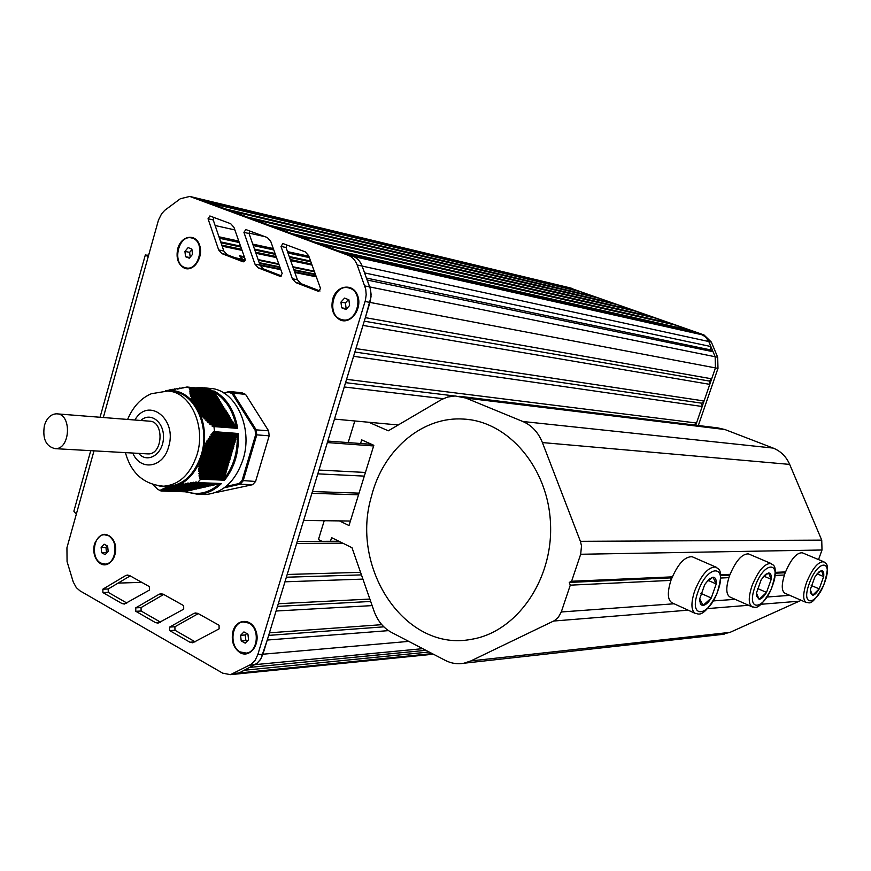 <?xml version="1.0" encoding="UTF-8"?>
<svg xmlns="http://www.w3.org/2000/svg" width="871" height="871" viewBox="0 0 871 871"><rect width="100%" height="100%" fill="white"/><g stroke="black" fill="none" stroke-linecap="round" stroke-linejoin="round"><path stroke-width="1.31" d="M229.04 460.879L223.989 480.095L199.666 478.549L200.395 477.352L199.067 475.62L200.145 475.022L198.86 473.28L199.992 472.681L198.74 470.939L199.927 470.34L198.719 468.609L199.949 468.01L198.773 466.812L200.08 465.669L198.991 463.938L200.308 463.339L199.35 462.163L200.657 461.009L200.025 459.844L201.103 458.679L200.7 457.536L202.344 454.052L202.203 452.354L203.128 451.733L202.878 450.035L204.021 449.436L203.553 447.716L205.033 447.139L204.489 445.419L206.144 444.841L205.676 443.132L207.363 442.566L206.96 440.857L208.681 440.291L208.343 438.581L210.096 438.015L209.824 436.317L211.599 435.761L211.403 434.063L213.188 433.508L213.264 431.896L214.462 431.787L237.696 433.529L236.389 435.903L229.661 460.498L200.188 459.3M152.817 484.516L157.586 489.241L161.091 491.026L185.131 491.777L161.124 491.004L160.612 490.068L161.69 490.678L161.277 489.567L162.485 490.253L162.137 489.132L163.4 489.818L163.084 488.707L164.434 489.382L164.129 488.272L165.534 488.958L165.272 487.847L166.742 488.533L166.535 487.422L168.027 488.119L168.212 487.009L169.453 487.695L169.976 486.595L170.988 487.281L171.75 486.192L172.643 486.867L173.514 485.778L174.472 486.443L175.289 485.365L176.356 486.04L177.074 484.951L178.359 485.637L178.849 484.537L180.406 485.245L180.743 484.134L182.703 484.842L183.041 483.743L185.033 484.45L185.436 483.351L187.472 484.058L187.929 482.959L189.922 483.677L190.531 482.578L192.622 483.285L193.22 482.196L195.256 482.915L195.975 481.903L197.477 482.621L221.463 483.514L197.477 482.621M198.61 488.217L169.562 487.629M196.857 488.62L168.125 488.054M202.116 487.422L172.796 486.802M200.363 487.814L171.108 487.216M195.104 489.023L166.797 488.468M203.879 487.02L174.559 486.388M193.362 489.426L165.577 488.892M191.609 489.818L164.467 489.328M205.643 486.617L176.454 485.985M189.878 490.221L163.454 489.752M207.407 486.214L178.457 485.583M188.136 490.613L162.539 490.188M209.171 485.8L180.58 485.18M186.394 491.015L161.712 490.613M210.945 485.397L182.812 484.788M212.72 484.995L185.153 484.385M214.495 484.592L187.592 484.004M216.269 484.178L190.139 483.612M218.055 483.775L192.763 483.231M219.786 483.47L195.485 482.85M237.696 433.529L237.217 435.141L238.262 433.475L214.527 431.689L213.95 426.518L237.685 428.39L236.291 426.975L237.097 428.271L212.535 426.496L212.219 424.95L209.857 424.21L210.161 423.023L207.831 422.283L208.191 421.096L205.904 420.366L206.307 419.18L204.075 418.45L204.533 417.274L202.344 416.545L202.845 415.38L201.092 415.097L201.266 413.485L199.699 413.224L199.797 411.602L198.555 411.373L198.436 409.74L197.151 409.098L196.966 407.748L225.818 410.383L230.793 419.387L236.291 427.16L236.259 428.205M196.966 407.748L196.019 407.247L195.833 405.897L224.696 408.575L225.121 410.317M195.833 405.897L194.886 405.407L194.734 404.057L223.564 406.768L223.989 408.51M194.734 404.057L193.754 403.567L193.841 402.239L222.443 404.961L222.856 406.703M193.841 402.239L192.622 401.727L193.046 400.442L221.321 403.164L221.724 404.895M223.836 407.193L194.647 404.057M193.046 400.442L191.74 399.909L192.371 398.646L220.2 401.357L220.592 403.088M192.371 398.646L191.261 398.548L191.805 396.871L219.078 399.56L219.47 401.291M191.805 396.871L190.607 396.359L191.337 395.107L217.957 397.764L218.338 399.495M191.337 395.107L190.292 395.009L190.956 393.354L216.835 395.967L217.217 397.699M190.956 393.354L189.954 393.267L190.673 391.612L215.714 394.182L216.095 395.902M190.673 391.612L189.66 391.123L190.673 390.023L189.726 389.326L190.564 388.716L213.95 391.155L213.939 392.32M190.488 389.892L214.604 392.386L214.974 394.106M213.95 391.155L214.734 392.418L214.44 391.133L190.564 388.64L186.971 386.996L177.39 389.076L176.911 388.499L174.919 389.489L174.494 388.912L172.545 389.914L172.186 389.348L170.281 390.35L169.976 389.783L166.992 391.025M166.263 390.992L165.512 390.97M200.635 479.148L224.5 480.215L224.457 478.495L223.989 480.095M200.21 488.098L170.651 487.161M169.464 487.281L168.636 487.325M167.885 487.346L158.849 485.876M178.424 485.06L177.619 485.387M199.415 462.349C194.571 473.127 187.809 480.596 179.143 484.733L178.609 484.712M197.597 482.599L200.657 479.246M229.824 459.964L200.972 458.364L200.766 458.941M204.282 387.802L209.769 388.39C235.05 388.967 253.439 427.236 243.085 459.365C235.529 481.369 222.932 493.084 205.284 494.521L197.728 494.293L185.12 491.777L197.728 494.293C206.351 494.053 214.266 490.46 221.463 483.514M226.95 412.19L198.359 410.089M199.024 411.417L199.47 412.364M199.851 413.235C204.282 423.883 205.567 435.348 203.694 447.629M203.52 448.652L203.313 449.774M200.21 460.411L199.797 461.434M202.976 451.363L202.834 451.962L231.664 453.693M193.199 402.184L193.808 402.935M168.789 390.469C177.804 390.11 185.752 393.79 192.633 401.52M167.21 390.611L168.038 390.524M165.577 390.85L167.08 390.85M165.425 486.247L167.863 486.334C183.465 485.103 194.603 474.619 201.277 454.858C210.401 426.093 194.179 391.852 171.859 391.493L169.464 391.253M186.971 386.996L210.869 389.511L202.224 387.584L195.431 387.889M205.284 494.521L202.475 494.434M224.5 393.409L229.519 391.482L242.018 392.799L245.568 394.389L233.069 393.082L229.519 391.482M228.931 392.233L232.176 393.692L233.069 393.082L256.194 429.849L268.606 430.829L245.568 394.389M232.176 393.692L255.105 430.176L256.194 429.849L256.771 434.869L255.639 434.749L242.084 480.498L255.584 481.478L252.579 484.701L240.091 484.222L243.107 480.966L256.771 434.869L269.183 435.805L268.606 430.829M242.084 480.498L239.329 483.459L240.091 484.222L224.283 487.793M215.072 492.714L252.579 484.701M255.584 481.478L269.183 435.805M107.623 546.117L108.178 551.365L105.195 554.664L101.689 552.715L101.145 547.489L104.106 544.179L107.623 546.117M101.145 547.489L105.957 547.445L107.318 545.943M101.689 552.715L106.502 552.66L105.957 547.445M105.021 534.74L109.071 535.73C112.697 537.908 114.874 541.718 115.603 547.162M115.614 551.485C114.428 558.975 111.129 563.167 105.707 564.081L105.064 564.092M100.786 563.069C90.453 558.071 93.447 534.533 104.4 534.75L108.537 535.73C118.87 540.543 116.061 564.114 105.173 564.092L100.786 563.069M191.881 249.095L192.48 254.408L189.301 258.208L185.534 256.705L184.935 251.414L188.114 247.604L191.881 249.095M184.935 251.414L189.638 252.35L191.947 249.585M185.534 256.705L189.845 257.555M190.172 257.163L189.638 252.35M191.816 237.99L193.362 238.425C206.068 242.53 199.72 271.066 186.819 268.039L186.405 267.963M239.449 255.628L242.563 259.286M184.576 267.451C171.892 263.151 178.446 234.626 191.424 237.903L192.839 238.316C205.545 242.421 199.198 270.968 186.296 267.941L184.576 267.451M247.93 634.132L248.562 639.76L245.197 643.157L241.213 640.925L240.581 635.318L243.934 631.921L247.93 634.132M240.581 635.318L245.241 634.981L246.733 633.467M241.213 640.925L245.872 640.566L245.241 634.981M247.092 641.252L245.872 640.566M243.989 621.872L249.444 623.059C260.603 628.35 258.535 652.074 246.841 653.065L245.992 653.152M240.222 651.933C229.04 646.424 231.359 622.689 243.172 621.938L248.921 623.092C260.091 628.383 258.023 652.118 246.319 653.108L240.222 651.933M348.89 299.787L349.598 305.492L345.961 309.488L341.65 307.79L340.953 302.106L344.568 298.1L348.89 299.787M340.953 302.106L345.428 302.934L348.433 299.613M341.65 307.79L346.125 308.595L345.428 302.934M348.574 287.844L350.447 288.366C364.807 292.983 358.057 323.01 343.392 319.973L340.594 319.276C326.222 314.409 333.31 284.338 348.073 287.746L349.957 288.268C364.318 292.885 357.567 322.923 342.891 319.886L343.392 319.973M177.782 248.562C181.212 235.497 195.725 233.09 199.579 245.143C203.847 256.923 193.623 272.285 184.38 268.181C178.022 264.577 175.822 258.045 177.782 248.562M94.471 543.809C101.069 531.364 107.852 531.168 114.809 543.232C118.761 555.241 109.213 568.915 100.59 563.744C94.667 559.443 92.631 552.791 94.471 543.809M233.014 631.116C236.629 618.138 251.959 618.17 256.063 631.366C260.581 644.355 249.781 658.541 240.004 652.651C233.286 647.795 230.957 640.62 233.014 631.116M332.766 298.884C336.642 284.98 353.223 282.737 357.687 295.737C362.608 308.465 350.948 324.676 340.365 320.049C333.092 316.042 330.555 308.987 332.766 298.884M90.747 450.666L73.861 511.19L76.31 514.217L66.936 547.772L67.067 561.577L73.24 581.98L76.289 587.598L79.947 590.81L222.693 673.163L230.467 674.655L251.327 664.214L255.192 660.196L257.794 654.665L365.395 300.375L366.19 294.692L365.711 289.085L357.175 264.991C355.324 260.146 352.352 256.912 348.258 255.301L189.791 196.432L180.362 198.74L164.771 210.303L161.625 213.743L158.478 220.069L148.19 256.803L145.326 254.963L148.451 255.453M218.675 249.944L208.038 218.763L209.867 215.975L230.728 223.738L233.951 227.342L245.089 259.046L243.205 261.866L221.876 253.613L218.675 249.944L223.836 251.022L213.221 219.949L213.831 217.445M129.637 575.568L149.355 586.608L149.398 590.081L124.379 604.06L121.94 603.516L102.909 592.574L102.865 589.177L125.522 575.644L127.329 575.045L129.637 575.568M163.334 594.251L183.661 605.639L183.705 609.156L158.032 623.135L155.408 622.569L135.789 611.29L135.745 607.849L159.077 594.283L160.841 593.706L163.334 594.251M198.076 613.522L219.067 625.269L219.111 628.851L192.752 642.809L189.932 642.221L169.682 630.593L169.638 627.087L193.7 613.522L195.398 612.955L198.076 613.522M254.931 264.12L243.934 232.372L245.818 229.541L267.353 237.554L270.685 241.245L282.193 273.538L280.255 276.39L258.241 267.876L254.931 264.12L260.037 265.154L249.062 233.515L249.694 230.978M292.362 278.764L280.985 246.406L282.933 243.553L305.166 251.828L308.617 255.595L320.528 288.508L318.525 291.393L295.781 282.585L292.362 278.764L297.403 279.754L286.058 247.516L286.701 244.958M195.224 197.739L568.273 287.43L194.995 197.684L204.315 201.059L576.254 290.185L569.362 287.746L701.427 334.366L693.871 331.699L344.067 253.004L353.212 256.401L196.269 198.065L191.076 196.824M429.163 652.009L244.305 670.235L239.09 672.967L234.19 674.285L239.09 672.967L256.488 663.724L260.342 659.728L262.933 654.219L370.306 301.312L371.111 294.518L370.382 288.998L362.107 266.058C360.256 261.235 357.284 258.012 353.201 256.401C357.284 258.012 360.256 261.235 362.107 266.058L364.611 272.917L710.888 346.538L708.798 341.541L715.167 356.751L713.066 351.732L710.573 349.902L710.888 346.538M244.599 261.452L227.037 254.67L223.836 251.022M126.861 603.037L108.254 592.367L108.222 588.992L130.193 575.883M160.482 622.134L141.102 611.017L141.058 607.588L163.694 594.458M189.932 642.221L195.137 641.84L174.962 630.245L174.908 626.761L198.25 613.62M281.692 275.987L263.347 268.889L260.037 265.154M320.016 290.99L300.822 283.565L297.403 279.754M576.722 290.805L576.254 290.185M209.584 203.019L580.761 291.774L594.381 296.586L225.567 208.953L209.584 203.019M594.871 297.229L594.381 296.586M230.946 210.956L598.954 298.198L612.77 303.075L247.222 217.01L230.946 210.956M613.282 303.739L612.77 303.075M252.699 219.046L617.408 304.708L631.421 309.651L269.291 225.219L252.699 219.046M631.943 310.337L631.421 309.651M274.877 227.287L636.124 311.317L650.332 316.325L291.796 233.58L274.877 227.287M650.877 317.044L650.332 316.325M297.49 235.693L655.101 318.013L669.505 323.097L314.747 242.105L297.49 235.693M670.071 323.838L669.505 323.097M320.55 244.272L674.339 324.807L688.961 329.967L338.144 250.804L320.55 244.272M689.549 330.73L688.961 329.967M348.258 255.301L702.777 334.943L706.327 337.643L708.798 341.541L711.346 342.085L717.693 357.262L717.976 368.389L698.324 425.516M366.506 278.078L710.573 349.902M364.296 321.17L709.31 381.063L711.694 378.82L365.363 317.654L371.046 296.793L370.382 288.998L367.224 280.037L713.066 351.732M364.829 285.938L715.167 356.751L715.439 367.91L695.755 425.2M711.694 378.82L715.439 367.91L717.976 368.389M354.9 352.015L701.699 403.197L704.084 400.976L355.945 348.596L363 325.416L709.789 384.361L709.31 381.063M704.084 400.976L709.789 384.361M694.35 425.026L696.506 423.023L346.593 379.331L353.604 356.293L702.189 406.496L701.699 403.197M696.506 423.023L702.189 406.496M345.58 382.652L454.662 395.978M398.232 424.972L334.486 419.093L344.263 386.974L443.197 398.711M327.801 441.074L371.667 444.341M365.439 472.452L318.982 470.057L327.344 442.566L373.637 445.963M312.449 491.527L359.037 493.138M350.403 521.032L303.641 520.466L311.916 493.28L358.514 494.826M297.261 541.424L338.917 541.261M360.561 572.334L287.201 574.468L296.652 543.428L342.793 543.177M286.363 577.223L361.454 574.893M369.859 599.063L278.295 603.734L284.969 581.806L362.913 579.106M277.479 606.401L370.698 601.469M381.792 624.67L269.444 632.814L276.074 611.017L372.135 605.606M268.66 635.395L383.839 626.837M425.919 650.321L249.727 667.393L257.195 663.19L260.875 658.901L267.245 640.043L388.488 630.626M568.469 287.474L703.986 334.932L711.346 342.085M717.693 357.262L715.167 356.751L715.439 367.91L365.08 301.486M703.986 334.932L701.427 334.366L705.804 337.099L708.798 341.541L357.175 264.991M568.273 287.43L572.16 288.421M818.533 559.574L822.006 550.004L821.734 540.129L789.681 464.406C786.208 456.556 780.71 451.113 773.176 448.086L724.922 429.534L717.911 427.911L459.681 396.305M720.382 634.643L730.007 632.379L801.211 600.304M330.468 541.294L331.59 537.647L352.004 547.717L374.029 611.039C377.589 620.881 383.382 627.991 391.427 632.379L445.244 660.37C451.276 663.462 457.493 664.41 463.905 663.234L470.852 660.926L554.392 620.653L558.267 617.419L561.283 611.975L570.287 585.16L569.242 582.416L571.605 581.251L580.674 554.261L581.512 545.877L580.391 541.327L542.404 442.566C538.289 432.375 531.767 425.353 522.829 421.499L465.898 398.069L455.152 395.967L447.65 397.045L441.651 399.484L388.303 430.807L368.781 422.261M784.39 575.012L775.157 575.448M728.853 577.647L720.742 578.028M670.92 580.391L570.287 585.16M672.281 576.863L571.605 581.251M730.018 574.337L720.611 574.751M785.5 571.92L775.332 572.356M354.802 420.965L348.248 442.337L348.933 442.642M360.583 443.513L361.694 439.888L373.833 445.31L349.01 525.54L339.429 520.902M324.219 520.716L318.448 539.552L322.03 541.327M372.93 490.983C385.984 447.433 423.872 416.218 463.742 419.082C508.479 421.281 548.643 468.184 550.537 524.418C552.889 580.619 516.176 632.27 471.418 639.303C406.071 652.303 350.773 570.091 370.872 498.397L372.93 490.983M671.127 579.814L670.332 577.898L672.216 577.016M670.332 577.898L569.242 582.416M785.174 572.77L775.321 573.205M729.68 575.252L720.698 575.655M695.102 613.336L672.26 602.928C667.545 600.228 667.099 592.726 670.91 580.445C677.551 564.256 684.639 556.362 692.184 556.754L692.695 556.972M699.729 598.791L703.071 605.432L711.28 597.996L716.223 583.962L711.28 597.996C708.384 602.569 705.652 605.051 703.071 605.432L701.307 604.953L700.328 603.679L699.729 598.791L704.715 584.583L709.255 579.03L712.99 577.19C715.418 577.266 716.495 579.52 716.223 583.962L712.99 577.19L706.174 582.405M711.28 597.996L700.807 593.314M716.223 583.962L708.112 580.38M751.967 606.793L730.094 597.081C725.946 594.621 725.717 587.598 729.408 576.003C735.57 561.033 741.94 553.662 748.527 553.902L748.908 554.065M756.431 593.097L759.153 599.335L766.524 592.422L771.216 579.313L766.524 592.422C763.878 596.689 761.417 598.987 759.153 599.335L756.387 595.829L756.431 593.097L761.156 579.836L765.533 574.435L768.57 572.976C770.693 573.053 771.575 575.176 771.216 579.313L768.57 572.976L763.105 576.994M766.524 592.422L757.378 588.426M771.216 579.313L763.823 576.134M806.023 602.394L785.043 593.293C781.385 591.05 781.352 584.452 784.923 573.466C790.661 559.552 796.421 552.65 802.202 552.758L802.485 552.878M823.672 576.602L819.208 588.883C816.769 592.879 814.559 595.024 812.567 595.339L810.291 592.52L810.346 589.471L814.853 577.059L819.067 571.801L821.527 570.636C823.389 570.723 824.097 572.715 823.672 576.602L821.527 570.636L817.085 573.826L823.672 576.602L819.208 588.883L811.206 585.464M810.302 589.852L812.567 595.339L819.208 588.883M55.102 448.652C70.54 449.708 72.064 413.475 56.571 413.823C50.856 414.084 46.794 417.982 44.41 425.516C42.341 438.712 45.913 446.42 55.102 448.652L147.939 453.9C163.073 454.923 164.51 420.9 149.311 421.161L57.279 413.877M228.888 461.412L200.025 459.844M228.376 463.143L199.513 461.619M228.997 462.762L200.417 461.238M229.704 458.614L200.863 456.992M229.552 459.148L200.7 457.536M229.661 460.498L200.853 458.908M227.712 465.408L198.991 463.938M228.333 465.027L200.09 463.568M230.38 456.35L201.528 454.673M230.216 456.883L201.375 455.217M230.336 458.233L201.484 456.6M229.16 462.229L200.504 460.694M227.048 467.673L198.806 466.268M227.669 467.292L199.873 465.898M228.485 464.493L200.156 463.013M231.044 454.085L202.203 452.354M230.88 454.618L202.05 452.898M231 455.969L202.159 454.281M230.488 457.7L201.647 456.045M226.373 469.937L198.719 468.609M227.004 469.556L199.753 468.239M227.821 466.758L199.905 465.354M231.708 451.809L202.878 450.035M231.555 452.343L202.725 450.59M231.153 455.435L202.322 453.737M225.709 472.191L198.74 470.939M226.329 471.821L199.742 470.569M227.157 469.023L199.775 467.683M232.383 449.545L203.553 447.716M232.219 450.078L203.4 448.271M232.339 451.428L203.716 449.654M225.045 474.455L198.86 473.28M225.665 474.074L199.818 472.909M226.493 471.287L199.731 470.024M233.003 449.153L204.718 447.356M231.828 453.16L203.03 451.418M224.38 476.709L199.067 475.62M225.001 476.339L199.992 475.25M225.829 473.541L199.797 472.354M233.047 447.269L204.489 445.419M232.895 447.803L204.217 445.952M232.492 450.895L203.945 449.109M223.793 478.93L199.459 477.918M224.337 478.593L200.254 477.58M225.164 475.806L199.938 474.695M233.711 444.994L205.676 443.132M233.559 445.538L205.382 443.666M233.668 446.888L205.817 445.07M233.156 448.619L204.968 446.823M224.5 478.059L200.178 477.036M234.386 442.729L206.96 440.857M234.223 443.263L206.645 441.39M234.343 444.613L207.026 442.784M233.831 446.344L206.089 444.526M235.05 440.454L208.343 438.581M234.898 440.987L208.017 439.115M235.007 442.337L208.332 440.508M234.495 444.079L207.32 442.25M235.725 438.178L209.824 436.317M235.562 438.712L209.476 436.85M235.682 440.062L209.737 438.233M235.17 441.804L208.659 439.975M236.346 437.786L211.228 435.979M235.834 439.528L210.085 437.699M237.162 433.682L213.264 431.896M236.509 437.253L211.599 435.446M236.237 436.436L211.022 434.596M236.389 435.903L211.403 434.063M237.021 435.511L212.807 433.725M237.173 434.967L213.199 433.192M236.934 434.248L212.72 432.441M223.673 479.54L199.666 478.549M224.228 477.243L199.121 476.176M224.892 474.989L198.893 473.835M225.556 472.724L198.762 471.494M226.22 470.471L198.719 469.153M226.885 468.206L198.773 466.812M227.549 465.941L198.936 464.483M228.213 463.677L199.35 462.163M172.044 486.377L171.5 486.356M198.457 488.5L169.551 487.52M196.704 488.903L168.103 487.934M201.963 487.695L172.872 486.693M194.952 489.295L166.775 488.359M177.368 485.147L176.824 485.125M203.727 487.303L174.646 486.279M193.21 489.698L165.555 488.783M191.468 490.101L164.434 489.208M205.491 486.9L176.465 485.876M189.726 490.493L163.421 489.644M181.342 484.33L180.537 484.309M207.254 486.497L178.479 485.463M187.984 490.885L162.507 490.068M183.65 483.938L182.812 483.906M209.018 486.094L180.613 485.071M186.252 491.288L161.668 490.504M186.056 483.547L185.196 483.514M210.793 485.68L182.845 484.668M188.572 483.165L187.679 483.133M212.557 485.278L185.196 484.276M191.174 482.784L190.259 482.741M214.342 484.875L187.646 483.884M216.117 484.472L190.194 483.503M217.892 484.058L192.829 483.122M193.874 482.403L192.927 482.36M219.677 483.655L195.55 482.741M196.574 482.109L195.67 482.077M227.135 413.507L198.294 410.938M227.407 413.943L198.555 411.373M228.267 415.325L199.426 412.789M228.344 414.433L199.786 411.896M226.014 411.7L197.151 409.098M226.275 412.125L197.423 409.522M227.211 412.614L198.403 410.023M229.4 417.133L200.722 414.65M229.476 416.24L201.266 413.779M224.881 409.893L196.019 407.247M226.09 410.807L197.238 408.183M228.082 413.997L199.448 411.46M230.532 418.951L202.344 416.545M230.608 418.058L202.856 415.663M229.215 415.815L200.907 413.333M223.76 408.085L194.886 405.407M224.958 409L196.095 406.332M231.664 420.769L204.075 418.45M231.74 419.876L204.554 417.568M230.336 417.634L202.475 415.217M222.628 406.278L193.754 403.567M232.797 422.587L205.904 420.366M232.873 421.695L206.351 419.474M231.479 419.441L204.152 417.122M221.506 404.482L192.622 401.727M222.704 405.385L194.037 402.674M233.94 424.417L207.831 422.283M234.016 423.513L208.245 421.39M232.611 421.259L205.926 419.027M221.582 403.589L193.231 400.867M235.072 426.235L209.857 424.21M235.148 425.342L210.238 423.317M233.744 423.088L207.799 420.943M220.385 402.674L191.74 399.909M236.215 427.955L212.001 426.039M236.291 427.16L212.306 425.244M234.876 424.906L209.759 422.86M219.263 400.878L191.13 398.123M220.461 401.781L192.524 399.07M236.019 426.736L211.805 424.798M218.142 399.081L190.607 396.359M219.34 399.985L191.925 397.285M217.021 397.285L190.205 394.596M218.218 398.189L191.435 395.521M215.91 395.499L189.889 392.854M217.097 396.392L191.043 393.768M215.986 394.607L190.738 392.026M213.765 391.83L189.726 389.326M214.789 393.703L189.66 391.123M214.865 392.81L190.52 390.295M235.344 426.67L210.347 424.667M234.201 424.841L208.3 422.74M233.069 423.023L206.351 420.813M231.936 421.205L204.5 418.897M230.793 419.387L202.747 416.991M229.661 417.568L201.092 415.097M228.54 415.75L199.699 413.224M168.941 390.371L168.027 390.284M171.119 389.936L170.139 389.838M173.405 389.511L172.36 389.402M175.8 389.087L174.679 388.967M178.294 388.673L177.107 388.553M180.874 388.281L179.633 388.15M183.552 387.889L182.257 387.747M186.154 387.486L184.968 387.366M224.5 480.215C234.68 467.4 239.264 451.831 238.262 433.475M237.217 435.141C237.816 451.995 233.57 466.453 224.457 478.495M237.685 428.39C234.549 410.6 226.798 398.189 214.44 391.133M214.734 392.418C225.927 399.288 233.101 410.807 236.291 426.975M198.915 388.248L206.253 389.021M219.59 483.797C208.964 493.128 197.761 495.686 185.959 491.473M161.581 486.138L163.596 486.192C179.219 484.951 190.368 474.434 197.053 454.618C206.198 425.756 189.954 391.417 167.613 391.057L151.38 393.714C140.96 398.145 133.034 406.724 127.602 419.441M132.751 453.04C140.394 471.451 163.225 467.858 168.604 446.845C177.608 419.005 148.31 396.349 134.885 420.018M229.269 391.547L223.836 392.995M255.105 430.176L255.639 434.749M239.329 483.459L225.992 486.475M76.31 514.217L94.003 450.851M103.311 417.514L148.19 256.803M227.037 254.67L221.876 253.613M213.221 219.949L208.038 218.763M129.561 575.535L125.522 575.644M108.222 588.992L102.865 589.177M108.254 592.367L102.909 592.574M126.382 603.309L121.94 603.516M163.084 594.12L159.077 594.283M141.058 607.588L135.745 607.849M141.102 611.017L135.789 611.29M160.199 622.286L155.408 622.569M197.641 613.304L193.7 613.522M174.908 626.761L169.638 627.087M174.962 630.245L169.682 630.593M263.347 268.889L258.241 267.876M249.062 233.515L243.934 232.372M300.822 283.565L295.781 282.585M286.058 247.516L280.985 246.406M408.739 641.383L257.794 654.665M422.74 648.666L249.835 665.139M432.234 653.609L233.907 673.49M146.981 255.007L148.527 255.628M317.828 473.857L364.307 476.11M215.126 225.513L234.865 229.933M248.954 233.09L264.98 236.672M218.98 236.792L238.774 241.082M252.732 244.098L273.287 248.54M287.495 251.621L308.846 256.237M219.481 238.262L239.285 242.53M253.221 245.524L273.788 249.955M287.985 253.015L309.347 257.609M220.722 241.909L240.548 246.134M254.463 249.095L275.04 253.483M289.216 256.499L310.588 261.05M221.038 242.824L240.864 247.026M254.768 249.988L275.356 254.354M289.52 257.359L310.893 261.899M221.855 245.23L241.703 249.411M255.584 252.34L276.183 256.673M290.326 259.656L311.709 264.163M222.192 246.199L242.04 250.369M255.922 253.276L276.521 257.609M290.653 260.581L312.047 265.067M239.928 255.856L244.272 256.749M258.11 259.591L278.731 263.837M292.819 266.733L314.246 271.142M241.038 256.684L244.501 257.402L241.038 256.695M258.328 260.233L278.96 264.468L258.328 260.233M293.048 267.364L314.464 271.752L293.048 267.364M235.181 257.816L245.208 259.863M259.188 262.704L279.831 266.907M293.886 269.77L315.324 274.125M237.99 258.905L245.154 260.364M259.373 263.249L280.026 267.441M294.082 270.293L315.509 274.648M259.928 264.849L280.582 269.019M294.627 271.861L316.064 276.194M260.168 265.513L280.821 269.672M294.855 272.503L316.304 276.826M118.086 583.102L141.755 582.351M730.007 632.379L470.852 660.926M799.654 601.153L761.123 604.267M748.559 605.28L707.72 608.579M688.134 610.168L553.662 621.034M789.801 595.361L767.122 597.005M735.168 599.335L713.349 600.914M674.1 603.777L561.283 611.975M822.006 550.004L580.674 554.261M821.734 540.129L580.391 541.327M789.681 464.406L542.404 442.566M773.176 448.086L522.829 421.499M465.898 398.069L724.922 429.534M694.623 591.05C690.725 603.429 691.084 610.941 695.679 613.598C697.323 612.574 702.124 620.936 716.702 594.283C725.772 566.019 716.169 569.003 715.799 567.032C708.395 566.727 701.329 574.729 694.623 591.05M716.43 567.326L692.184 556.754M697.932 591.953C707.252 564.321 727.971 563.809 717.9 590.723C709.048 617.463 687.927 619.531 697.932 591.953M751.978 585.856C748.222 597.528 748.363 604.572 752.402 606.989C754.384 605.998 757.803 613.641 771.281 589.144C779.948 562.187 771.641 565.562 770.998 563.472C764.542 563.308 758.195 570.766 751.978 585.856M771.466 563.679L748.527 553.902M755.037 586.695C763.9 560.935 782.016 560.521 772.501 585.66C764.052 610.636 745.576 612.4 755.037 586.695M806.47 582.677C802.833 593.717 802.79 600.337 806.35 602.536C808.636 601.447 810.716 609.036 823.65 585.366C831.587 559.933 824.456 564.049 823.661 561.719C818 561.664 812.273 568.654 806.47 582.677M823.999 561.86L802.202 552.758M809.311 583.461C817.76 559.345 833.645 558.997 824.63 582.557C816.541 605.987 800.318 607.533 809.311 583.461M140.775 420.486C150.585 411.319 164.695 422.37 163.421 438.538C162.594 454.738 147.199 463.786 138.652 453.377M198.218 488.664L169.453 487.695M196.465 489.067L168.027 488.119M201.724 487.869L172.643 486.867M199.971 488.272L170.988 487.281M194.712 489.469L166.709 488.533M203.487 487.466L174.418 486.454M192.97 489.861L165.501 488.958M191.228 490.264L164.401 489.393M205.24 487.063L176.301 486.051M189.486 490.656L163.4 489.818M207.004 486.66L178.294 485.637M187.744 491.059L162.485 490.253M208.779 486.258L180.406 485.245M186.013 491.451L161.668 490.678M210.542 485.855L182.638 484.842M212.317 485.452L184.968 484.45M214.092 485.049L187.396 484.058M215.866 484.635L189.922 483.677M217.652 484.232L192.545 483.285M219.438 483.83L195.256 482.915M169.007 390.328L167.951 390.23M171.184 389.892L170.052 389.773M167.101 390.796L165.969 390.687M173.481 389.457L172.262 389.337M175.866 389.043L174.581 388.912M178.359 388.629L177.009 388.488M180.95 388.237L179.524 388.085M183.629 387.845L182.148 387.693M186.22 387.443L184.837 387.301M202.224 387.584L195.387 387.878M167.863 486.334L163.596 486.192C143.857 484.526 131.129 473.334 125.435 452.626M229.345 391.504L223.814 392.973M145.25 255.268L100.056 417.263M194.995 197.684L190.02 196.487M433.366 654.197L230.467 674.655M147.994 255.268L148.56 255.497M221.811 245.099L241.648 249.28M255.541 252.209L276.14 256.542M290.283 259.525L311.666 264.033M234.963 257.729L245.208 259.819M259.166 262.661L279.82 266.864M293.875 269.727L315.313 274.093M724.106 634.219L463.905 663.234M469.97 419.724L463.742 419.082M708.221 580.293L709.255 579.03M699.881 599.967L699.718 601.088M764.498 575.633L765.533 574.435M756.529 594.534L756.387 595.829M818.043 572.933L819.067 571.801M810.389 591.104L810.291 592.52"/></g></svg>
